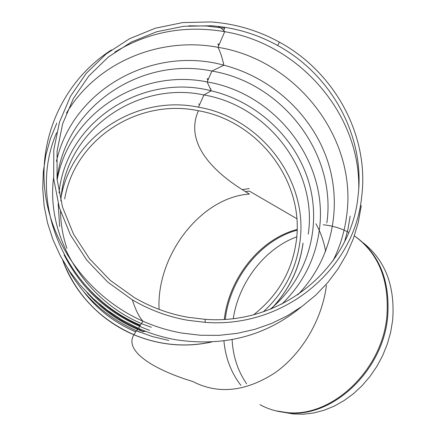 <?xml version="1.0" encoding="UTF-8"?>
<svg xmlns="http://www.w3.org/2000/svg" width="436" height="436" viewBox="0 0 436 436"><rect width="100%" height="100%" fill="white"/><g stroke="black" fill="none" stroke-linecap="round" stroke-linejoin="round"><path stroke-width="0.65" d="M303.053 243.217C299.63 268.26 289.041 290.136 271.29 308.852M211.722 341.988C185.523 347.715 159.581 345.317 133.901 334.793C101.147 320.934 74.48 293.433 62.615 259.992M253.785 314.656C277.792 295.695 291.918 271.454 296.164 241.936C305.184 182.237 258.88 121.115 198.396 110.739C138.757 98.073 74.867 138.354 64.692 198.974M198.396 110.739C185.202 140.724 208.664 170.231 249.468 194.047C200.931 197.246 156.366 255.327 159.069 309.386M325.676 251.458C323.795 241.277 320.547 232.05 315.931 223.782C320.547 232.05 323.795 241.277 325.676 251.458M249.261 188.592L242.22 189.638L249.261 188.592M192.717 381.495C218.158 394.58 245.517 391.73 274.794 372.944C301.854 353.983 322.106 319.73 326.439 285.308C322.106 319.73 301.854 353.983 274.794 372.944C245.517 391.73 218.158 394.58 192.717 381.495C153.347 369.537 123.802 350.947 133.901 334.793M246.651 383.827C237.843 371.085 232.993 356.343 232.105 339.595M233.276 318.558C238.781 282.337 264.723 248.547 296.72 236.868M363.297 242.89C385.446 260.554 395.229 286.365 392.645 320.329L390.651 332.254L387.321 344.031L382.721 355.449L376.922 366.3L370.028 376.404L362.163 385.582L353.476 393.675L344.113 400.553L334.254 406.112L324.062 410.271L313.713 412.974L303.391 414.2L293.248 413.955L283.46 412.26M245.354 191.589L249.37 191.099L296.812 218.687M199.753 104.318L198.527 104.09M62.784 260.292C75.935 294.622 99.653 319.435 133.928 334.739C159.369 345.192 185.191 347.612 211.378 342.004M271.159 308.906C288.905 290.267 299.521 268.369 302.998 243.206M61.28 196.037C72.894 134.68 137.972 94.552 198.478 107.174C261.164 117.753 309.07 180.853 299.826 242.618C295.99 269.813 283.82 292.872 263.322 311.8M135.612 331.796C114.848 322.945 97.604 309.653 83.892 291.907M187.845 317.266C168.977 313.915 151.167 307.375 134.424 297.646L110.166 280.283L89.609 258.848L73.548 234.197L62.571 207.302L57.045 179.218L57.105 151.025L62.664 123.775L73.412 98.454L88.879 75.924L108.417 56.942L131.274 42.079L156.617 31.779L183.556 26.302L211.182 25.762C234.693 27.501 256.837 34.068 277.618 45.475C331.883 74.888 365.684 137.095 357.989 196.68C351.045 267.257 282.468 325.398 205.051 319.321L187.845 317.266M361.673 196.767C354.637 268.952 284.523 328.542 205.242 322.357L187.622 320.258C168.083 316.792 149.662 309.991 132.359 299.854L107.654 282.038L86.737 260.09L70.409 234.879L59.269 207.394L53.683 178.722L53.786 149.951L59.487 122.145L70.474 96.312L86.246 73.33L106.166 53.95L129.465 38.771L155.292 28.22L182.744 22.574L210.91 21.942C235.162 23.658 257.998 30.4 279.427 42.161C334.903 72.24 369.488 135.819 361.673 196.767M225.254 319.305C230.012 278.5 260.592 239.991 297.101 230.186M240.885 385.293C231.162 372.796 225.51 357.994 223.919 340.881M224.311 319.365C228.96 278.043 260.107 238.983 297.118 229.461M354.359 235.854C378.688 253.458 389.517 280.424 386.846 316.754C382.078 369.941 332.673 416.745 288.469 412.712C278.173 412.107 268.674 409.431 259.965 404.679M323.218 224.791C332.237 225.63 340.739 228.181 348.718 232.437M356.13 237.091C379.8 254.804 390.307 281.509 387.642 317.206C382.89 370.289 333.573 416.996 289.428 412.968L275.514 410.767M106.362 305.527L97.604 297.543M66.899 248.351C62.833 236.23 60.697 223.897 60.506 211.356M60.811 200.925C64.67 130.751 136.479 80.415 203.934 94.95C268.347 105.915 317.642 170.705 308.263 234.132M59.618 226.497L58.184 203.563M59.007 192.794C66.365 121.044 142.594 72.85 211.264 90.824C257.578 101.768 296.425 138.414 309.195 183.529C321.855 228.622 306.939 279.154 270.08 309.337M57.121 179.992C69.373 112.423 140.697 68.267 207.138 81.935C276.097 93.375 329.147 162.519 319.272 230.399C315.37 259.077 302.873 283.651 281.792 304.132M57.045 179.25C65.335 106.117 141.079 56.184 211.934 71.046C282.495 82.851 336.837 153.548 326.847 222.96M151.368 327.267C88.432 306.459 45.54 239.691 53.584 177.643M56.435 161.369C72.659 88.933 153.052 45.513 223.859 65.204C271.699 77.51 312.034 114.537 327.529 160.682C342.843 206.828 331.9 259.578 297.744 294.856M140.403 325.12C65.155 293.957 26.547 201.639 56.636 132.718M66.485 113.055C96.699 62.294 159.609 36.302 217.978 47.306C296.48 59.939 357.466 138.196 346.696 215.395C344.718 231.336 340.118 246.514 332.908 260.93M114.821 52.124C148.567 31.779 185.202 24.966 224.72 31.681C299.597 44.14 360.141 113.96 358.757 188.259M361.281 205.65L358.288 222.36L353.378 238.617L346.593 254.226L337.993 268.979L327.659 282.686L315.708 295.156L302.268 306.208L287.498 315.691L271.579 323.458L254.711 329.382L237.102 333.366L218.992 335.344L200.62 335.268L182.243 333.12C168.716 330.755 155.614 326.782 142.932 321.19C89.118 297.385 50.298 244.509 44.679 188.712C39.158 132.849 66.305 78.774 111.48 49.906M188.892 25.811L206.811 26.04L224.638 28.226L223.832 27.152M301.418 306.824C266.08 335.894 224.426 346.898 176.46 339.846C163.369 337.573 150.693 333.736 138.43 328.335L122.282 320.111L107.136 310.154L93.2 298.6L80.671 285.613L69.711 271.383L60.484 256.096L53.094 239.985L47.633 223.265L44.167 206.168L42.728 188.935L43.311 171.795L45.889 154.976L50.413 138.697L56.794 123.154M218.719 45.584L217.907 43.949L219.319 44.205M350.168 216.054L348.026 228.786L344.74 241.277M149.608 330.363C111.055 316.062 82.557 290.905 64.108 254.886M223.297 62.926L223.619 63.007L223.346 63.116M139.923 325.605C119.889 316.89 102.607 304.432 88.083 288.24M168.787 340.418L152.453 336.592L136.621 330.853C106.613 317.539 83.679 296.774 67.831 268.565M207.934 80.131L207.144 78.731L208.446 78.971M143.4 331.747C121.284 323.403 102.498 310.35 87.042 292.583M210.43 88.715L210.959 88.835L210.544 89.009M137.754 328.651C123.59 322.624 110.815 314.438 99.435 304.094M217.967 26.378L221.57 28.395L224.72 31.681L217.978 47.306C220.202 51.481 222.158 57.448 223.859 65.204L211.934 71.046L207.138 81.935L211.264 90.824L203.934 94.95L198.478 107.174M205.051 319.321L205.242 322.357M277.618 45.475L279.427 42.161M145.744 331.36C142.861 331.692 140.425 330.684 138.43 328.335L142.932 321.19C139.024 316.885 135.503 309.773 132.359 299.854M217.689 22.536L210.91 21.942M224.638 28.226L223.695 30.427M138.256 328.259L136.621 330.853L140.338 332.39M136.424 330.771L133.928 334.739"/></g></svg>
